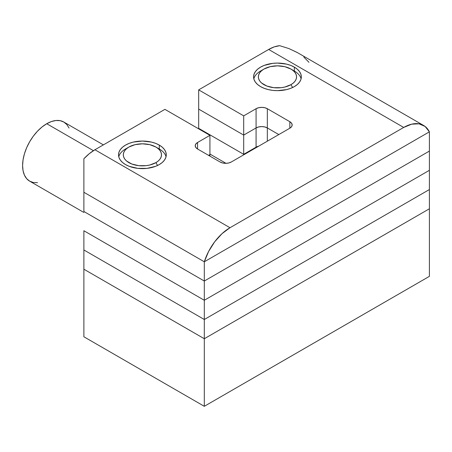 <?xml version="1.0" encoding="UTF-8"?>
<svg xmlns="http://www.w3.org/2000/svg" width="452" height="452" viewBox="0 0 452 452"><rect width="100%" height="100%" fill="white"/><g stroke="black" fill="none" stroke-linecap="round" stroke-linejoin="round"><path stroke-width="0.68" d="M429.4 276.353L204.304 406.308L83.88 336.78L83.88 269.206L204.304 338.729L83.88 269.206L83.88 336.78L204.304 406.308L204.304 338.729L429.4 208.773L204.304 338.729L204.304 406.308L429.4 276.353L429.4 208.773L429.4 276.353M93.428 150.674L46.742 123.718A34.143 19.713 120 0 0 24.436 153.804A34.143 19.713 120 0 0 29.668 181.162L26.668 178.67L24.436 175.139L23.063 170.703L22.6 165.534L23.063 159.827L24.436 153.804L26.668 147.697L29.668 141.736L33.329 136.159L37.505 131.17L42.03 126.972L46.742 123.718L93.428 150.674M103.389 144.877L63.811 122.029A34.143 19.713 120 0 0 46.742 123.718L51.449 121.531L55.98 120.503L60.156 120.673L63.811 122.029L66.811 124.515L69.043 128.046M37.505 182.681L33.329 182.512L29.668 181.162L83.88 212.457M83.88 269.206L204.304 338.729L429.4 208.773L204.304 338.729L204.304 319.496L429.4 189.541L429.4 208.773L429.4 189.541L204.304 319.496L429.4 189.541L429.4 170.308L429.4 189.541L204.304 319.496L204.304 338.729L83.88 269.206L83.88 249.967L204.304 319.496L204.304 300.264L429.4 170.308L204.304 300.264L429.4 170.308L429.4 151.07L204.304 281.031L83.88 211.502L83.88 192.269L83.88 211.502L204.304 281.031L204.304 261.793L83.88 192.269L204.304 261.793L429.4 131.837L204.304 261.793L204.304 281.031L83.88 211.502L204.304 281.031L429.4 151.07L204.304 281.031L429.4 151.07L429.4 131.837L429.4 170.308L204.304 300.264L204.304 319.496L83.88 249.967L204.304 319.496L83.88 249.967L83.88 269.206M209.931 154.059L225.989 163.33L209.931 154.059M83.88 230.735L204.304 300.264L204.304 281.031L204.304 300.264L83.88 230.735L204.304 300.264L83.88 230.735L83.88 249.967L83.88 230.735M209.931 154.578L208.581 155.358L209.931 154.578L209.931 156.138L209.931 135.346L164.918 109.356L94.937 149.753L89.298 153.674L83.88 158.754L83.88 192.269L204.304 261.793L429.4 131.837L204.304 261.793L208.621 251.436L214.689 241.797L222.011 233.673L229.995 227.729L403.709 127.436L411.693 124.164L419.021 123.825L425.089 126.458L429.4 131.837A39.793 22.973 -60 0 0 423.609 125.464A39.793 22.973 -60 0 0 403.709 127.436L268.657 49.46L198.677 89.863L243.696 115.853L256.081 108.706A7.961 4.593 180 0 1 267.335 108.706L289.839 121.701A7.961 4.593 180 0 1 292.173 124.95A7.961 4.593 180 0 1 289.839 128.198L231.317 161.985A7.961 4.593 180 0 1 220.062 161.985L197.552 148.99L197.552 142.493L209.931 135.346L209.931 154.578L208.581 155.358L209.931 154.578M278.811 134.566L267.335 127.939L264.753 126.944L261.708 126.594L258.663 126.944L256.081 127.939L243.696 135.086L198.677 109.096L198.677 128.328L198.677 109.096L243.696 135.086L243.696 154.318L198.677 128.328L243.696 154.318L198.677 128.328L243.696 154.318L243.696 135.086L256.081 127.939L256.081 147.171L243.696 154.318L256.081 147.171L243.696 154.318L256.081 147.171L256.081 127.939A7.961 4.593 180 0 1 267.335 127.939L267.335 141.194L267.335 127.939L278.811 134.566M258.73 146.16L256.081 147.171L258.73 146.16A7.961 4.593 0 0 0 256.081 147.171A7.961 4.593 180 0 1 258.73 146.16M260.578 86.614A23.877 13.786 180 0 1 253.589 76.868A23.877 13.786 180 0 1 268.324 64.133A23.877 13.786 180 0 1 294.342 67.122L294.342 71.71L294.342 67.122A23.877 13.786 180 0 1 301.337 76.868A23.877 13.786 180 0 1 286.596 89.603A23.877 13.786 180 0 1 260.578 86.614L257.612 84.524L255.403 82.14L254.047 79.558L253.589 76.868L254.047 74.179L255.403 71.591L257.612 69.207L260.578 67.122L264.2 65.404L272.805 63.348L277.46 63.082L286.596 64.133L290.726 65.404L294.342 67.122L297.314 69.207L299.518 71.591L300.879 74.179L301.337 76.868L300.879 79.558L299.518 82.14L297.314 84.524L294.342 86.614L290.726 88.326L286.596 89.603L277.46 90.649L272.805 90.383L268.324 89.603L264.2 88.326L260.578 86.614M125.526 164.584A23.877 13.786 180 0 1 118.531 154.838A23.877 13.786 180 0 1 133.272 142.103A23.877 13.786 180 0 1 159.29 145.092L159.29 149.68L159.29 145.092A23.877 13.786 180 0 1 166.279 154.838A23.877 13.786 180 0 1 151.544 167.573A23.877 13.786 180 0 1 125.526 164.584L122.554 162.5L120.351 160.115L118.989 157.528L118.531 154.838L118.989 152.149L120.351 149.567L122.554 147.182L125.526 145.092L129.142 143.38L133.272 142.103L142.408 141.058L151.544 142.103L155.669 143.38L159.29 145.092L162.257 147.182L164.466 149.567L165.822 152.149L166.279 154.838L165.822 157.528L164.466 160.115L162.257 162.5L159.29 164.584L155.669 166.302L147.064 168.359L137.747 168.359L129.142 166.302L125.526 164.584M198.677 109.096L243.696 135.086L256.081 127.939L258.663 126.944L261.708 126.594L264.753 126.944L267.335 127.939L267.335 108.706L267.335 127.939A7.961 4.593 0 0 0 256.081 127.939L256.081 108.706L256.081 127.939L243.696 135.086L243.696 115.853L243.696 135.086L198.677 109.096L198.677 89.863L198.677 109.096M197.552 142.493L197.552 148.99A7.961 4.593 180 0 1 195.224 145.742A7.961 4.593 180 0 1 197.552 142.493L209.931 135.346L164.918 109.356L94.937 149.753L229.995 227.729L403.709 127.436L268.657 49.46L198.677 89.863L243.696 115.853L256.081 108.706L258.663 107.712L261.708 107.361L264.753 107.712L267.335 108.706L289.839 121.701L289.839 128.198L289.839 121.701L291.568 123.193L292.173 124.95L291.568 126.707L289.839 128.198L231.317 161.985L228.735 162.986L225.689 163.336L222.644 162.986L220.062 161.985L197.552 148.99L195.829 147.499L195.224 145.742L195.829 143.985L197.552 142.493M279.715 45.692L274.296 46.861L268.657 49.46A39.793 22.973 120 0 1 279.715 45.692L288.93 48.579L279.715 45.692M308.976 62.314L303.823 57.037M297.422 52.613L288.93 48.579L297.06 52.404L423.609 125.464M94.937 149.753A39.793 22.973 120 0 0 83.88 158.754L83.88 192.269L204.304 261.793A39.793 22.973 -60 0 1 229.995 227.729L94.937 149.753M256.081 147.691L256.081 147.171L256.081 147.691M243.696 154.838L243.696 154.318L243.696 154.838M198.677 128.848L198.677 128.328L198.677 128.848M292.613 87.518L290.969 84.665A19.097 11.029 180 0 1 263.957 84.665A19.097 11.029 180 0 1 263.957 69.071L260.578 71.02A23.877 13.786 0 0 0 253.826 78.817A23.877 13.786 180 0 1 260.578 71.02L263.957 69.071L261.584 70.738L259.815 72.648L258.73 74.716L258.363 76.868L258.73 79.015L259.815 81.089L261.584 82.993L266.849 86.033L273.737 87.682L281.189 87.682L284.771 87.055L290.969 84.665L293.342 82.993L295.105 81.089L296.196 79.015L296.563 76.868L296.196 74.716L295.105 72.648L293.342 70.738L290.969 69.071L284.771 66.681L277.46 65.839L270.155 66.681L263.957 69.071A19.097 11.029 180 0 1 290.969 69.071A19.097 11.029 180 0 1 290.969 84.665L292.613 87.518M292.467 70.043A23.877 13.786 180 0 1 301.094 78.817A23.877 13.786 0 0 0 294.342 71.02L290.969 69.071M157.562 165.494L155.912 162.635A19.097 11.029 180 0 1 128.899 162.635A19.097 11.029 180 0 1 128.899 147.041L125.526 148.99A23.877 13.786 0 0 0 118.769 156.787A23.877 13.786 180 0 1 125.526 148.99L128.899 147.041L126.526 148.714L124.758 150.618L123.673 152.691L123.306 154.838L123.673 156.991L124.758 159.059L126.526 160.968L131.792 164.008L138.679 165.658L146.132 165.658L149.714 165.031L155.912 162.635L158.285 160.968L160.053 159.059L161.138 156.991L161.505 154.838L161.138 152.691L160.053 150.618L158.285 148.714L155.912 147.041L149.714 144.651L142.408 143.815L135.097 144.651L128.899 147.041A19.097 11.029 180 0 1 155.912 147.041A19.097 11.029 180 0 1 155.912 162.635L157.562 165.494M157.415 148.019A23.877 13.786 180 0 1 166.042 156.787A23.877 13.786 0 0 0 159.29 148.99L155.912 147.041M260.578 71.02L263.957 69.071M125.526 148.99L128.899 147.041"/></g></svg>
